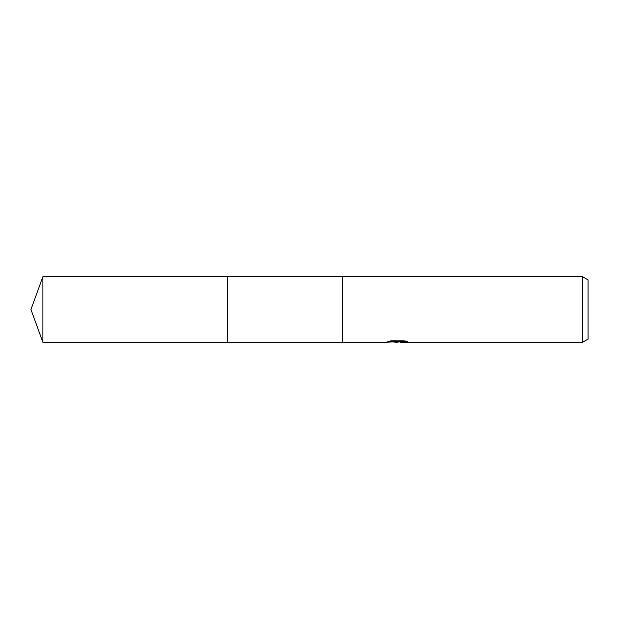 <?xml version="1.0" encoding="UTF-8"?>
<svg xmlns="http://www.w3.org/2000/svg" width="619" height="619" viewBox="0 0 619 619"><rect width="100%" height="100%" fill="white"/><g stroke="black" fill="none" stroke-linecap="round" stroke-linejoin="round"><path stroke-width="0.93" d="M389.784 341.092L398.203 341.092L398.203 341.649L385.738 342.268L227.575 342.268L227.575 276.732L582.587 276.732L588.05 279.881L588.05 339.119L582.587 342.268L400.361 342.268L400.238 341.703L405.399 341.084M342.268 342.268L342.268 276.732L342.268 342.268M400.238 341.758L396.887 342.268L393.08 341.951M396.887 342.268L395.34 342.268M582.587 342.268L582.587 276.732M398.203 341.649L387.718 341.649L391.131 340.79L404.06 340.79L407.813 341.75L400.238 342.253M42.881 342.268L42.881 276.732L227.575 276.732L227.575 342.268L42.881 342.268L30.95 309.5L42.881 276.732M397.398 341.727L400.238 341.727"/></g></svg>
